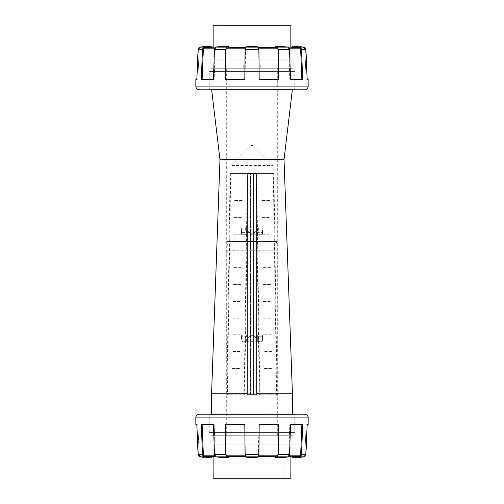 <?xml version="1.0" encoding="UTF-8"?>
<svg xmlns="http://www.w3.org/2000/svg" width="504" height="504" viewBox="0 0 504 504"><rect width="100%" height="100%" fill="white"/><g stroke="black" fill="none" stroke-linecap="round" stroke-linejoin="round"><path stroke-width="0.38" stroke-dasharray="2.52 1.89" d="M304.876 456.271A1.26 1.26 0 0 1 304.485 456.334L303.515 456.334L304.781 455.175L303.515 456.334L292.723 456.334L296.654 456.334L296.654 457.55L297.914 457.462M304.479 456.586L305.789 454.369L307.169 424.727L306.18 424.727L304.781 455.175L306.18 424.727L307.144 424.727A461.714 461.714 0 0 1 306.344 446.45M197.656 446.45A461.714 461.714 0 0 1 196.856 424.727L198.211 454.369L199.124 456.271A1.26 1.26 0 0 0 199.515 456.334L200.485 456.334L199.515 456.334L200.485 456.334L199.219 455.175L197.82 424.727L196.831 424.727L197.82 424.727L196.856 424.727L197.82 424.727L199.219 455.175L200.485 456.334L211.277 456.334L204.429 456.334M211.264 457.739L204.782 457.065C203.477 456.826 202.709 455.931 202.488 454.369L201.279 424.727L213.457 424.727L214.483 454.369C214.654 455.925 215.347 456.826 216.556 457.065L221.911 457.55L221.911 456.334L228.526 456.334L226.535 456.334L226.076 455.175L225.515 424.727L244.994 424.727L245.076 454.369L245.738 457.065L247.968 457.55L247.968 456.334L258.376 456.334L259.006 424.727L278.901 424.727L278.321 454.369L277.313 457.065L275.474 457.607L287.444 457.065C288.653 456.826 289.346 455.931 289.517 454.369L290.543 424.727L302.721 424.727L301.512 454.369C301.291 455.925 300.529 456.826 299.219 457.065L293.53 457.733M203.496 455.704L202.148 424.727L201.279 424.727L214.187 424.727L215.246 455.175L216.222 456.334L215.221 456.334L228.526 456.334L228.526 457.607L226.687 457.065L225.679 454.369L225.099 424.727L244.994 424.727L245.309 455.175L245.624 456.334L247.968 456.334L245.624 456.334L245.309 455.175L244.805 424.727M259.195 424.727L258.691 455.175L258.376 456.334L256.032 456.334L256.032 457.55L258.262 457.065L258.924 454.369L259.195 424.727L278.901 424.727L278.485 424.727L277.924 455.175L277.465 456.334L287.778 456.334L288.754 455.175L289.813 424.727L302.721 424.727L301.852 424.727L300.636 455.219M292.427 414.748L292.427 414.225L211.573 414.225L211.573 414.748L292.427 414.748L211.573 414.748M300.094 457.304L303.087 457.065L299.219 457.065M294.405 457.689L294.771 457.67M295.149 457.651L295.552 457.626M295.968 457.601L296.654 457.55L296.654 456.334M247.842 457.531L256.316 457.493M221.64 457.531C226.435 457.827 228.621 457.815 228.186 457.493M204.782 457.065L201.852 457.141M203.906 457.304L206.067 457.462M200.485 456.334L211.277 456.334L207.346 456.334L207.61 457.569M208.026 457.601L208.448 457.626M208.851 457.651L209.236 457.67M209.595 457.689L209.922 457.708M204.397 456.334L203.534 455.774M213.097 444.15L290.902 444.15L213.097 444.15L213.097 456.334L221.911 456.334L216.222 456.334L215.246 455.175L214.187 424.727L213.457 424.727M225.099 424.727L225.515 424.727L225.099 424.727M290.543 424.727L289.813 424.727L290.543 424.727L289.813 424.727L288.754 455.175L287.778 456.334L275.474 456.334L290.902 456.334L290.902 444.15M300 456.227L292.723 456.334L303.515 456.334M300.567 455.54L300.208 456.089M290.902 414.225L213.097 414.225L290.902 414.225L290.902 435.752L213.097 435.752L290.902 435.752M213.097 414.225L213.097 435.752M225.748 435.752L278.252 435.752L225.748 435.752L225.748 438.902L278.252 438.902L225.748 438.902M278.252 438.902L278.252 435.752M218.925 438.902L285.075 438.902L218.925 438.902L218.925 478.8L285.075 478.8L218.925 478.8M285.075 478.8L285.075 438.902M213.148 478.8L290.852 478.8M213.148 444.15L213.148 456.334L290.852 456.334L290.852 444.15L213.148 444.15L290.852 444.15M226.535 456.334L277.465 456.334M228.526 456.334L221.911 456.334L221.911 457.55M256.032 457.55L256.032 456.334L247.968 456.334L247.968 457.55M218.925 25.2L285.075 25.2L218.925 25.2L218.925 65.098L285.075 65.098L285.075 25.2M290.852 59.85L290.852 47.666L213.148 47.666L213.148 59.85L290.852 59.85L213.148 59.85M290.852 25.2L213.148 25.2M225.748 65.098L278.252 65.098L225.748 65.098L225.748 68.248L278.252 68.248L278.252 65.098M260.77 65.098L260.77 68.248L293.158 68.248L293.158 59.85L210.842 59.85L210.842 68.248L243.23 68.248L243.23 65.098L260.77 65.098L243.23 65.098M293.158 68.248L210.842 68.248M260.77 68.248L243.23 68.248M210.842 59.85L293.158 59.85M278.252 68.248L225.748 68.248M285.075 65.098L218.925 65.098M277.2 250.74L277.2 252L226.8 252L227.537 241.498L276.463 241.498L277.2 250.74L226.8 250.74L277.2 250.74M276.463 241.498L227.537 241.498M272.998 165.482L272.998 241.498L231.002 241.498L231.002 165.482L250.948 145.53L253.052 145.53L272.998 165.482L231.002 165.482L272.998 165.482M253.052 145.53L250.948 145.53M231.002 241.498L272.998 241.498M226.8 252L277.2 252M199.124 47.729A1.26 1.26 0 0 1 199.515 47.666L200.485 47.666L199.219 48.825L200.485 47.666L211.277 47.666L207.346 47.666L207.346 46.45L206.086 46.538M199.521 47.414L198.211 49.631L196.831 79.273L197.82 79.273L199.219 48.825L197.82 79.273L196.856 79.273A461.714 461.714 0 0 1 197.656 57.55M306.344 57.55A461.714 461.714 0 0 1 307.144 79.273L305.789 49.631L304.876 47.729A1.26 1.26 0 0 0 304.485 47.666L303.515 47.666L304.485 47.666L303.515 47.666L304.781 48.825L306.18 79.273L307.169 79.273L306.18 79.273L307.144 79.273L306.18 79.273L304.781 48.825L303.515 47.666L292.723 47.666L299.571 47.666M292.736 46.261L299.219 46.935C300.523 47.174 301.291 48.069 301.512 49.631L302.721 79.273L290.543 79.273L289.517 49.631C289.346 48.075 288.653 47.174 287.444 46.935L282.089 46.45L282.089 47.666L275.474 47.666L277.465 47.666L277.924 48.825L278.485 79.273L259.006 79.273L258.924 49.631L258.262 46.935L256.032 46.45L256.032 47.666L245.624 47.666L244.994 79.273L225.099 79.273L225.679 49.631L226.687 46.935L228.526 46.393L216.556 46.935C215.347 47.174 214.654 48.069 214.483 49.631L213.457 79.273L201.279 79.273L202.488 49.631C202.709 48.075 203.471 47.174 204.782 46.935L210.47 46.267M300.504 48.296L301.852 79.273L302.721 79.273L289.813 79.273L288.754 48.825L287.778 47.666L288.779 47.666L275.474 47.666L275.474 46.393L277.313 46.935L278.321 49.631L278.901 79.273L259.006 79.273L258.691 48.825L258.376 47.666L256.032 47.666L258.376 47.666L258.691 48.825L259.195 79.273M244.805 79.273L245.309 48.825L245.624 47.666L247.968 47.666L247.968 46.45L245.738 46.935L245.076 49.631L244.805 79.273L225.099 79.273L225.515 79.273L226.076 48.825L226.535 47.666L216.222 47.666L215.246 48.825L214.187 79.273L201.279 79.273L202.148 79.273L203.364 48.781M211.573 89.252L211.636 89.775L292.364 89.775L292.427 89.252L211.573 89.252L292.427 89.252M203.906 46.696L200.913 46.935L204.782 46.935M209.595 46.311L209.229 46.33M208.851 46.349L208.448 46.374M208.032 46.4L207.346 46.45L207.346 47.666M256.158 46.469L247.684 46.507M282.36 46.469C277.565 46.173 275.379 46.185 275.814 46.507M299.219 46.935L302.148 46.859M300.094 46.696L297.933 46.538M303.515 47.666L292.723 47.666L296.654 47.666L296.39 46.431M295.974 46.4L295.552 46.374M295.149 46.349L294.764 46.33M294.405 46.311L294.078 46.292M299.603 47.666L300.466 48.227M290.902 89.775L213.097 89.775L290.902 89.775L290.902 47.666L282.089 47.666L287.778 47.666L288.754 48.825L289.813 79.273L290.543 79.273M278.901 79.273L278.485 79.273L278.901 79.273M213.457 79.273L214.187 79.273L213.457 79.273L214.187 79.273L215.246 48.825L216.222 47.666L228.526 47.666L213.097 47.666L213.097 89.775M204 47.773L211.277 47.666L200.485 47.666M203.433 48.46L203.792 47.911M277.465 47.666L226.535 47.666M275.474 47.666L282.089 47.666L282.089 46.45M247.968 46.45L247.968 47.666L256.032 47.666L256.032 46.45M262.502 335.059L262.502 340.307A1.052 1.052 0 0 1 261.45 341.353L257.355 341.353L257.355 334.984L262.502 334.984L241.498 334.984L241.498 336.766L249.404 336.766L246.002 339.142L257.998 339.104L252 334.908L246.002 339.104M246.002 339.142L257.998 339.104M244.125 339.142L244.125 341.246L259.875 341.246L259.875 339.142M241.498 336.766L241.498 340.194A1.052 1.052 180 0 0 242.55 341.246L244.125 341.246M257.998 339.142L254.596 336.766L262.502 336.766L262.502 334.984M259.875 341.246L261.45 341.246A1.052 1.052 180 0 0 262.502 340.194L262.502 336.766M257.355 341.284L242.55 341.353A1.052 1.052 0 0 1 241.498 340.307L241.498 335.059L246.645 334.984L246.645 341.284M246.645 341.353L246.645 335.059M257.355 335.059L257.355 341.353M254.596 336.766L252 334.984L249.404 336.766M256.725 173.395L247.275 173.395L256.725 173.395L250.425 173.471L256.725 173.395L256.725 394.802L247.275 394.802L247.275 173.395L256.725 173.395L256.725 394.802L247.275 394.802L250.425 394.878L250.425 173.471M247.275 173.395L247.275 394.802L250.425 394.878L253.575 394.878L253.575 173.471M247.275 393.75L250.412 393.75L250.425 394.878L256.725 394.802L253.575 394.878L253.575 393.983C252.523 395.117 251.477 395.117 250.425 393.983L250.425 173.395L250.412 393.75L244.648 393.75L247.974 173.382M241.498 234.322L241.498 229.081A1.052 1.052 0 0 1 242.55 228.029L246.645 227.953L246.645 234.322L241.498 234.322L262.502 234.247L262.502 232.394L254.596 232.394L257.998 229.975L246.002 229.975L252 234.177L257.998 229.975M257.998 230.013L246.002 229.975M259.875 230.013L259.875 227.915L256.845 227.802L244.125 227.915L244.125 230.013M262.502 232.394L262.502 228.967A1.052 1.052 180 0 0 261.45 227.915L259.875 227.915M246.002 230.013L249.404 232.394L241.498 232.394L241.498 234.247M244.125 227.915L242.55 227.915A1.052 1.052 180 0 0 241.498 228.967L241.498 232.394M246.645 227.953L261.45 228.029A1.052 1.052 0 0 1 262.502 229.081L262.502 234.322L257.355 234.322L257.355 227.953M257.355 228.029L257.355 234.322M246.645 234.322L246.645 228.029M249.404 232.394L252 234.247L254.596 232.394M211.05 71.398L211.05 68.248L292.95 68.248L292.95 71.398L211.05 71.398L292.95 71.398M209.21 89.252L209.21 71.398L294.79 71.398L294.79 89.252L209.21 89.252L294.79 89.252M209.21 432.602L209.21 414.748L294.79 414.748L294.79 432.602L209.21 432.602L294.79 432.602M211.05 435.752L211.05 432.602L292.95 432.602L292.95 435.752L211.05 435.752L292.95 435.752M256.026 173.382L259.352 393.75L253.575 393.983L253.575 173.395L253.588 393.75L256.725 393.75M277.307 435.752L226.693 435.752L226.693 68.248L277.307 68.248L277.307 435.752L226.693 435.752M277.307 68.248L226.693 68.248M230.712 173.382L227.38 394.834L244.648 394.834L244.648 393.75M230.101 173.382L247.974 173.433L247.369 173.382L244.138 394.789L226.869 394.789L230.101 173.382L247.369 173.382M226.869 394.789L227.38 394.834M241.933 217.243L234.259 217.243M234.253 217.451L241.926 217.451M241.441 250.822L233.768 250.822M233.762 251.03L241.441 251.03M240.95 284.401L233.276 284.401M233.276 284.609L240.95 284.609M240.458 317.98L232.785 317.98M232.785 318.188L240.458 318.188M239.973 351.559L232.3 351.559M232.294 351.767L239.967 351.767M239.728 368.348L232.054 368.348M232.048 368.556L239.721 368.556M240.219 334.769L232.546 334.769M232.539 334.977L240.213 334.977M240.704 301.19L233.031 301.19M233.031 301.398L240.704 301.398M241.196 267.611L233.522 267.611M233.522 267.819L241.196 267.819M241.687 234.032L234.013 234.032M234.007 234.24L241.681 234.24M242.178 200.453L234.505 200.453M234.499 200.668L242.172 200.668M244.138 394.789L244.648 394.834M227.38 393.75L211.573 393.75M250.425 394.878L250.425 393.983C251.477 395.117 252.523 395.117 253.575 393.983L253.575 394.878M259.352 393.75L259.352 394.834L276.62 394.834L273.288 173.382M292.427 393.75L276.62 393.75M277.131 394.789L259.862 394.789L256.631 173.382L273.899 173.382L277.131 394.789L276.62 394.834M273.899 173.382L256.631 173.382M259.862 394.789L259.352 394.834M269.741 217.243L262.067 217.243M262.074 217.451L269.747 217.451M270.232 250.822L262.559 250.822M262.559 251.03L270.238 251.03M270.724 284.401L263.05 284.401M263.05 284.609L270.724 284.609M271.215 317.98L263.542 317.98M263.542 318.188L271.215 318.188M271.7 351.559L264.027 351.559M264.033 351.767L271.706 351.767M271.946 368.348L264.272 368.348M264.279 368.556L271.952 368.556M271.454 334.769L263.781 334.769M263.787 334.977L271.461 334.977M270.969 301.19L263.296 301.19M263.296 301.398L270.969 301.398M270.478 267.611L262.804 267.611M262.804 267.819L270.478 267.819M269.987 234.032L262.313 234.032M262.319 234.24L269.993 234.24M269.495 200.453L261.822 200.453M261.828 200.668L269.501 200.668M284.023 159.598L219.977 159.598M292.95 432.602L211.05 432.602M294.79 414.748L209.21 414.748M294.79 71.398L209.21 71.398M292.95 68.248L211.05 68.248M198.211 454.369L202.488 454.369M214.483 454.369L225.679 454.369M245.076 454.369L258.924 454.369M278.321 454.369L289.517 454.369M301.512 454.369L305.789 454.369M195.823 417.898L308.177 417.898M277.313 457.065L287.444 457.065M245.738 457.065L258.262 457.065M216.556 457.065L226.687 457.065M209.84 456.334L209.84 457.55M228.438 456.334L228.438 457.55M275.562 456.334L275.562 457.55M282.089 456.334L282.089 457.55L282.089 456.334M294.16 456.334L294.16 457.55M289.384 455.175L300.642 455.175M258.88 455.175L277.924 455.175M226.076 455.175L245.12 455.175M203.358 455.175L214.616 455.175M207.346 456.334L207.346 457.55M305.789 49.631L301.512 49.631M289.517 49.631L278.321 49.631M258.924 49.631L245.076 49.631M225.679 49.631L214.483 49.631M202.488 49.631L198.211 49.631M308.177 86.102L195.823 86.102M226.687 46.935L216.556 46.935M258.262 46.935L245.738 46.935M287.444 46.935L277.313 46.935M294.16 47.666L294.16 46.45M275.562 47.666L275.562 46.45M228.438 47.666L228.438 46.45M221.911 47.666L221.911 46.45L221.911 47.666M209.84 47.666L209.84 46.45M214.616 48.825L203.358 48.825M245.12 48.825L226.076 48.825M277.924 48.825L258.88 48.825M300.642 48.825L289.384 48.825M296.654 47.666L296.654 46.45M258.665 341.17L258.665 339.066M245.335 341.17L245.335 339.066M247.155 341.132L247.155 339.034M256.845 341.132L256.845 339.034M245.335 227.839L245.335 229.937M258.665 227.839L258.665 229.937M256.845 227.802L256.845 229.9M247.155 227.802L247.155 229.9M275.474 456.334L275.474 457.607M292.723 456.334L292.723 457.733M228.526 47.666L228.526 46.393M211.277 47.666L211.277 46.267"/><path stroke-width="0.76" d="M306.344 446.45A461.714 461.714 0 0 1 305.739 455.175A1.26 1.26 0 0 1 304.876 456.271M307.169 424.727L308.133 424.727L307.169 424.727L305.789 454.369C305.544 455.925 304.649 456.826 303.087 457.065L304.479 456.586M195.867 424.727L196.831 424.727L195.867 424.727A452.762 452.762 0 0 1 195.823 417.898A3.673 3.673 0 0 1 199.502 414.225L304.498 414.225L292.427 414.225L292.427 393.75L256.725 393.75M308.133 424.727A452.762 452.762 0 0 0 308.177 417.898A3.673 3.673 0 0 0 304.498 414.225M195.867 79.273L196.831 79.273L195.867 79.273A452.762 452.762 0 0 0 195.823 86.102A3.673 3.673 0 0 0 199.502 89.775L211.636 89.775L219.977 159.598L211.573 393.75L211.573 414.225L199.502 414.225M297.914 457.462L300.094 457.304M296.654 456.334L288.779 456.334L292.723 456.334L292.742 457.739L299.219 457.065C300.523 456.826 301.291 455.931 301.512 454.369L302.721 424.727L290.543 424.727L289.517 454.369C289.346 455.925 288.653 456.826 287.444 457.065L282.089 457.55M294.078 457.708L294.405 457.689M294.771 457.67L295.149 457.651M295.552 457.626L295.968 457.601M198.393 455.175L198.261 455.175A1.26 1.26 0 0 0 199.124 456.271L200.913 457.065C199.357 456.826 198.456 455.931 198.211 454.369L196.831 424.727M201.852 457.141L203.906 457.304M206.067 457.462L207.346 457.55M207.61 457.569L208.026 457.601M208.448 457.626L208.851 457.651M209.236 457.67L209.595 457.689M210.521 457.733L211.264 457.739L211.277 456.334L215.221 456.334L207.346 456.334M275.474 456.334L258.697 456.334L275.474 456.334L275.474 457.607L277.313 457.065L278.321 454.369L278.901 424.727L259.195 424.727L258.924 454.369L258.262 457.065L256.032 457.55M247.968 457.55L245.738 457.065L245.076 454.369L244.805 424.727L225.099 424.727L225.679 454.369L226.687 457.065L228.526 457.607L216.556 457.065C215.347 456.826 214.654 455.931 214.483 454.369L213.457 424.727L201.279 424.727L202.488 454.369C202.709 455.925 203.471 456.826 204.782 457.065M296.969 457.531C292.295 457.827 291.583 457.815 294.846 457.493M299.219 457.065L303.087 457.065L296.654 457.55M282.36 457.531C277.565 457.827 275.379 457.815 275.814 457.493M256.158 457.531L247.684 457.493M198.261 455.175A461.714 461.714 0 0 1 197.656 446.45M213.457 424.727L202.148 424.727L203.358 455.175L204.397 456.334M300.636 455.219L300.567 455.54M244.805 424.727L225.515 424.727L226.076 455.175L226.535 456.334L245.303 456.334L226.535 456.334M277.465 456.334L277.924 455.175L278.485 424.727L259.195 424.727M292.723 456.334L299.571 456.334L300.642 455.175L301.852 424.727L290.543 424.727M204.429 456.334L211.277 456.334L211.277 457.733M290.902 456.334L290.852 478.8L213.148 478.8L213.097 456.334M256.032 46.45L258.262 46.935L258.924 49.631L259.195 79.273L278.901 79.273L278.321 49.631L277.313 46.935L275.474 46.393L287.444 46.935C288.653 47.174 289.346 48.069 289.517 49.631L290.543 79.273L301.852 79.273L300.642 48.825L299.571 47.666L290.852 47.666L290.852 25.2L213.148 25.2L213.148 47.666L204.429 47.666L203.358 48.825L202.148 79.273L213.457 79.273L214.483 49.631C214.654 48.075 215.347 47.174 216.556 46.935L221.911 46.45M197.656 57.55A461.714 461.714 0 0 1 198.261 48.825A1.26 1.26 0 0 1 199.124 47.729M308.133 79.273L307.169 79.273L308.133 79.273A452.762 452.762 0 0 1 308.177 86.102A3.673 3.673 0 0 1 304.498 89.775L199.502 89.775M219.977 159.598L284.023 159.598L292.364 89.775L304.498 89.775M196.831 79.273L198.211 49.631C198.456 48.075 199.351 47.174 200.913 46.935L199.521 47.414M206.086 46.538L203.906 46.696M211.277 47.666L211.258 46.261L204.782 46.935C203.477 47.174 202.709 48.069 202.488 49.631L201.279 79.273L213.457 79.273M209.922 46.292L209.595 46.311M209.229 46.33L208.851 46.349M208.448 46.374L208.032 46.4M305.607 48.825L305.739 48.825A1.26 1.26 0 0 0 304.876 47.729L303.087 46.935C304.643 47.174 305.544 48.069 305.789 49.631L307.169 79.273M302.148 46.859L300.094 46.696M297.933 46.538L296.654 46.45M296.39 46.431L295.974 46.4M295.552 46.374L295.149 46.349M294.764 46.33L294.405 46.311M293.479 46.267L292.736 46.261L292.723 47.666L292.723 46.267M228.526 47.666L245.303 47.666L228.526 47.666L228.526 46.393L226.687 46.935L225.679 49.631L225.099 79.273L244.805 79.273L245.076 49.631L245.738 46.935L247.968 46.45M290.543 79.273L302.721 79.273L301.512 49.631C301.291 48.075 300.529 47.174 299.219 46.935M207.031 46.469C211.705 46.173 212.417 46.185 209.154 46.507M204.782 46.935L200.913 46.935L207.346 46.45M221.64 46.469C226.435 46.173 228.621 46.185 228.186 46.507M247.842 46.469L256.316 46.507M305.739 48.825A461.714 461.714 0 0 1 306.344 57.55M290.902 47.666L296.654 47.666M203.364 48.781L203.433 48.46M207.346 47.666L213.097 47.666M259.195 79.273L278.485 79.273L277.924 48.825L277.465 47.666L258.697 47.666L277.465 47.666M226.535 47.666L226.076 48.825L225.515 79.273L244.805 79.273M211.573 393.75L247.275 393.75M284.023 159.598L292.427 393.75M256.725 173.395L247.275 173.395L247.275 394.802L256.725 394.802L256.725 173.395M256.725 394.802L247.275 394.802M308.177 417.898L195.823 417.898M305.789 454.369L301.512 454.369M289.517 454.369L278.321 454.369M258.924 454.369L245.076 454.369M225.679 454.369L214.483 454.369M202.488 454.369L198.211 454.369M287.444 457.065L277.313 457.065M258.262 457.065L245.738 457.065M226.687 457.065L216.556 457.065M294.16 456.334L294.16 457.55M300.642 455.175L289.384 455.175M275.562 456.334L275.562 457.55M277.924 455.175L258.88 455.175M245.12 455.175L226.076 455.175M228.438 456.334L228.438 457.55M214.616 455.175L203.358 455.175M209.84 456.334L209.84 457.55M195.823 86.102L308.177 86.102M198.211 49.631L202.488 49.631M214.483 49.631L225.679 49.631M245.076 49.631L258.924 49.631M278.321 49.631L289.517 49.631M301.512 49.631L305.789 49.631M216.556 46.935L226.687 46.935M245.738 46.935L258.262 46.935M277.313 46.935L287.444 46.935M209.84 47.666L209.84 46.45M203.358 48.825L214.616 48.825M228.438 47.666L228.438 46.45M226.076 48.825L245.12 48.825M258.88 48.825L277.924 48.825M275.562 47.666L275.562 46.45M289.384 48.825L300.642 48.825M294.16 47.666L294.16 46.45M228.526 456.334L228.526 457.607M275.474 47.666L275.474 46.393"/></g></svg>
